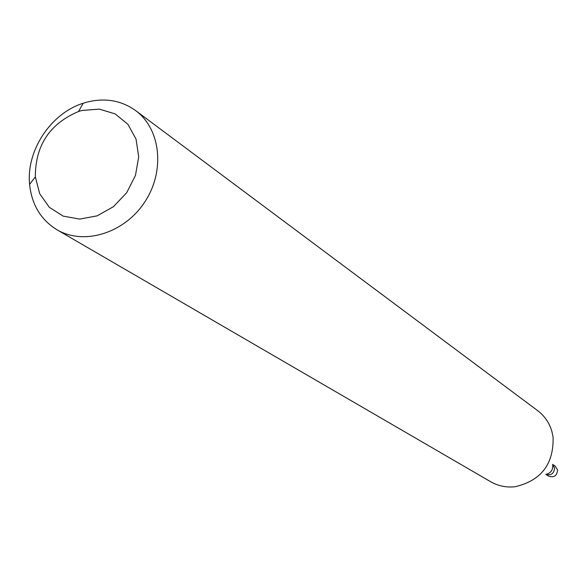 <?xml version="1.0" encoding="UTF-8"?>
<svg xmlns="http://www.w3.org/2000/svg" width="587" height="587" viewBox="0 0 587 587"><rect width="100%" height="100%" fill="white"/><g stroke="black" fill="none" stroke-linecap="round" stroke-linejoin="round"><path stroke-width="0.88" d="M87.632 101.955C105.579 97.699 121.568 100.56 135.59 110.554C160.86 129.037 165.343 171.191 144.673 202.126C124.327 233.281 83.802 245.704 56.88 229.708C40.833 219.787 31.742 204.68 29.599 184.377C26.114 150.668 50.812 113.276 83.185 103.253L87.632 101.955M56.88 229.708L490.71 481.758C498.238 486.043 506.412 487.694 515.239 486.704C541.236 480.54 553.849 464.001 553.079 437.08L551.846 431.276C549.293 422.772 544.575 415.897 537.677 410.658L135.59 110.554M82.158 110.437L99.306 109.123L115.14 113.885L127.878 124.261L136.052 139.126L138.693 156.854L135.465 175.425L126.697 192.712L113.401 206.719L97.112 215.855L79.7 219.09L63.154 216.111L49.323 207.314L39.718 193.732L35.345 176.907C35.286 145.539 49.697 123.725 78.57 111.471L82.158 110.437M554.546 467.978L552.594 464.398L554.546 467.978C554.084 473.511 551.237 475.646 545.991 474.391C551.237 475.646 554.084 473.511 554.546 467.978M545.947 474.399L548.581 476.101C553.967 477.869 556.975 475.837 557.599 470.018L555.185 466.107L552.58 464.354M545.793 474.413C550.591 473.283 552.91 470.238 552.763 465.278M35.345 176.907L29.599 184.377M78.57 111.471L83.185 103.253"/></g></svg>
